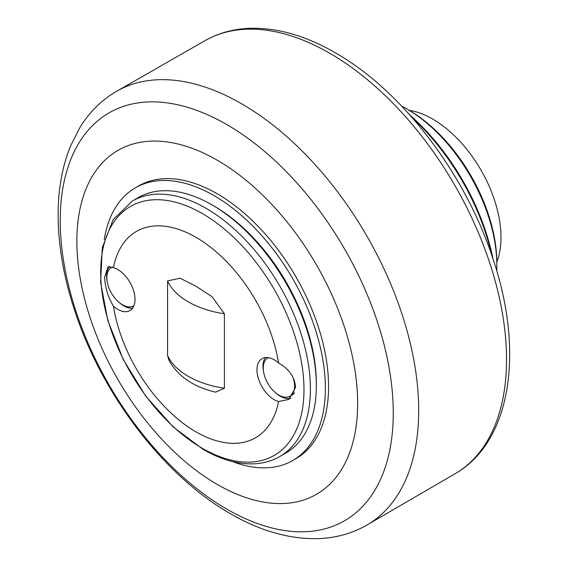 <?xml version="1.0" encoding="UTF-8"?>
<svg xmlns="http://www.w3.org/2000/svg" width="567" height="567" viewBox="0 0 567 567"><rect width="100%" height="100%" fill="white"/><g stroke="black" fill="none" stroke-linecap="round" stroke-linejoin="round"><path stroke-width="0.85" d="M491.901 255.625A167.35 96.617 -120 0 0 412.337 117.823M493.056 259.084A164.508 94.98 -120 0 0 409.927 115.087M406.589 108.793L408.594 109.955A124.804 72.052 -120 0 1 496.841 262.805L496.841 265.115A127.639 73.689 -120 0 0 406.589 108.793A127.639 73.689 -120 0 0 401.627 106.093M496.834 262.11A96.638 55.793 -120 0 0 500.994 237.41A96.638 55.793 -120 0 0 409.19 110.303M496.699 270.764A127.639 73.689 -120 0 0 496.841 265.115M217.253 484.438A198.549 114.633 60 0 1 76.857 241.266A198.549 114.633 60 0 1 217.253 160.206A198.549 114.633 60 0 1 357.649 403.378A198.549 114.633 60 0 1 217.253 484.438M104.25 239.635A157.42 90.89 60 0 1 135.336 187.84L138.546 185.99A157.42 90.89 60 0 1 259.849 228.168A157.42 90.89 60 0 1 328.562 386.588A157.42 90.89 60 0 1 295.96 458.653L292.756 460.503A157.42 90.89 60 0 1 232.357 461.531M135.336 187.84A157.42 90.89 60 0 1 256.638 230.018A157.42 90.89 60 0 1 325.359 388.438A157.42 90.89 60 0 1 292.756 460.503M212.037 204.907L214.042 206.062A144.656 83.519 60 0 1 316.329 383.228L316.329 385.546A147.491 85.156 60 0 1 285.782 453.061L279.85 456.492A147.491 85.156 60 0 0 310.397 388.969A147.491 85.156 60 0 0 206.105 208.33A147.491 85.156 60 0 0 132.359 201.023L138.291 197.6A147.491 85.156 60 0 1 212.037 204.907A147.491 85.156 60 0 1 316.329 385.546M195.991 431.863A119.127 68.777 60 0 1 113.428 306.201C108.063 297.25 105.122 287.554 104.611 277.114L108.127 266.837L113.428 267.652A119.127 68.777 60 0 1 195.991 237.325A119.127 68.777 60 0 1 278.56 362.986C289.099 368.954 294.762 377.076 295.549 387.353L288.957 399.409L278.56 401.535A119.127 68.777 60 0 1 195.991 431.863M278.56 401.535A24.395 14.083 60 0 1 256.964 369.797A24.395 14.083 60 0 1 262.018 358.627A24.395 14.083 60 0 1 278.56 362.986M265.399 357.543A24.395 14.083 -120 0 0 262.982 366.325A24.395 14.083 -120 0 0 263.676 372.321M275.378 392.598A24.395 14.083 -120 0 0 290.814 398.119M113.428 267.652A24.395 14.083 60 0 1 135.024 299.39A24.395 14.083 60 0 1 129.971 310.56A24.395 14.083 60 0 1 113.428 306.201M109.679 266.355A24.395 14.083 -120 0 0 106.539 276.001A24.395 14.083 -120 0 0 107.234 282.005M118.942 302.275A24.395 14.083 -120 0 0 132.6 308.172M133.536 305.882L133.975 305.627A22.127 12.772 60 0 1 133.536 305.882A22.127 12.772 60 0 1 122.479 304.784A22.127 12.772 60 0 1 108.021 285.286A22.127 12.772 60 0 1 111.415 267.56A22.127 12.772 60 0 1 112.472 267.057M294.585 392.832A22.127 12.772 60 0 1 292.303 394.859L289.978 396.198A22.127 12.772 60 0 1 272.925 390.273A22.127 12.772 60 0 1 263.272 368.004A22.127 12.772 60 0 1 267.851 357.876A22.127 12.772 60 0 1 268.319 357.635M293.033 377.409A22.127 12.772 60 0 1 294.557 386.07A22.127 12.772 60 0 1 289.978 396.198M167.577 280.948L180.001 278.17L196.033 286.278L212.093 296.725L224.412 313.764L224.412 388.246L215.602 392.158C193.255 386.814 177.677 376.134 168.881 360.116L167.577 355.431L167.577 280.948A79.054 45.644 180 0 0 224.412 313.764M226.757 509.109A235.489 135.96 60 0 1 60.244 220.698A235.489 135.96 60 0 1 226.757 124.556A235.489 135.96 60 0 1 393.271 412.967A235.489 135.96 60 0 1 226.757 509.109M115.299 92.038A250.416 144.578 60 0 1 241.634 103.782A250.416 144.578 60 0 1 418.701 410.473A250.416 144.578 60 0 1 365.708 525.751C350.98 533.859 334.877 538.154 317.407 538.65C288.922 539.132 259.955 530.825 230.493 513.716C164.217 476.089 102.393 395.008 74.993 311.517C63.199 276.086 57.593 242.244 58.174 209.988C58.663 186.578 62.731 165.366 70.4 146.357L79.812 127.695C89.005 112.684 100.834 100.798 115.299 92.038L206.353 39.91C219.188 32.936 233.299 29.08 248.693 28.35C276.405 27.308 305.252 35.445 335.239 52.745C401.911 90.493 465.33 173.665 492.914 258.651C524.163 350.732 511.533 440.261 456.378 472.97A250.047 144.365 -120 0 0 506.529 359.471A250.047 144.365 -120 0 0 329.718 53.227A250.047 144.365 -120 0 0 206.353 39.91M202.334 448.313A143.763 83.002 60 0 1 100.678 272.245A143.763 83.002 60 0 1 202.334 213.553A143.763 83.002 60 0 1 303.983 389.621A143.763 83.002 60 0 1 202.334 448.313M167.577 355.431A79.054 45.644 -0 0 0 224.412 388.246M279.85 456.492C272.16 460.9 263.641 463.338 254.278 463.813C238.012 464.479 221.01 459.695 203.262 449.468L173.077 426.873L145.676 396.042L123.294 359.57L107.822 320.546L100.593 282.224L102.294 247.722L113.053 219.79L132.359 201.023M111.415 267.56L112.379 267M267.851 357.876L268.29 357.628M456.378 472.97L365.708 525.751"/></g></svg>
